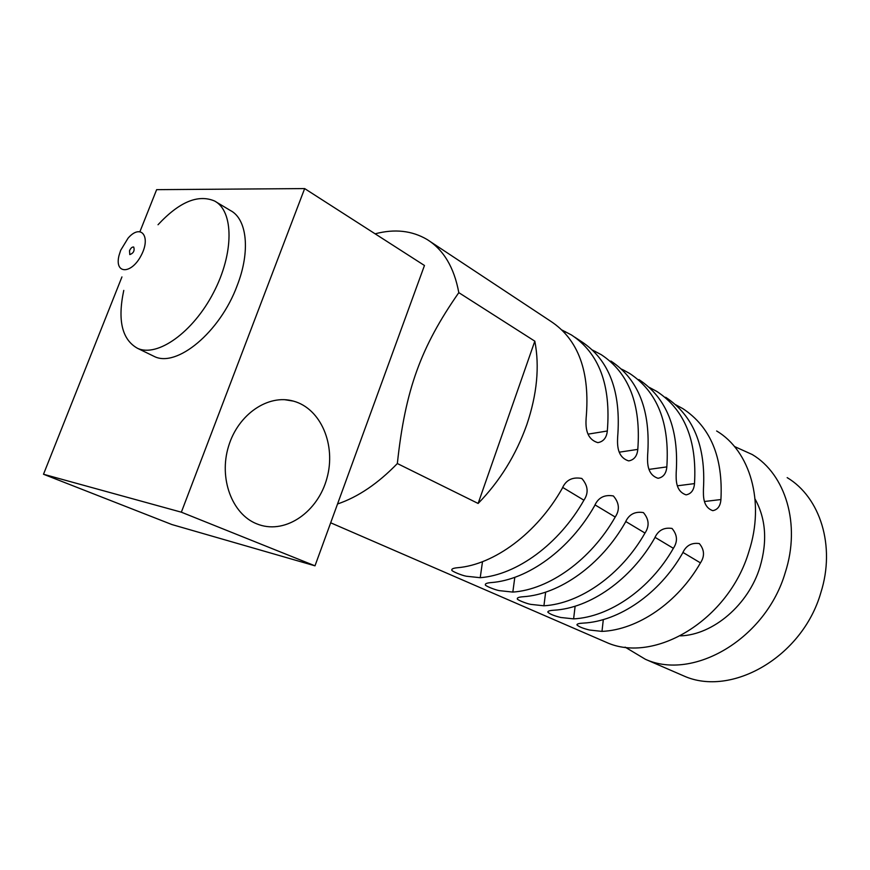 <?xml version="1.0" encoding="UTF-8"?>
<svg xmlns="http://www.w3.org/2000/svg" width="870" height="870" viewBox="0 0 870 870"><rect width="100%" height="100%" fill="white"/><g stroke="black" fill="none" stroke-linecap="round" stroke-linejoin="round"><path stroke-width="1.3" d="M787.176 477.63C820.116 497.259 835.755 546.023 820.823 592.709C802.466 656.991 731.257 697.512 683.668 675.881L679.764 674.185M734.432 446.484L752.289 454.553C785.479 474.27 800.922 524.208 785.305 572.406C766.024 638.765 693.292 681.123 645.399 659.286L625.106 647.117M755.051 499.021C765.883 518.661 767.536 541.314 759.999 566.979C748.526 604.857 713.085 634.872 680.383 635.883M716.641 430.987C750.038 450.758 765.23 501.849 748.896 551.591C728.658 620.071 654.436 664.343 606.303 642.332L602.344 640.614M375.133 233.823C394.567 228.701 411.847 230.572 426.985 239.435C443.537 249.657 454.14 267.394 458.805 292.646L534.822 341.171C539.704 366.477 537.04 394.306 526.818 424.658C516.03 454.988 499.804 481.262 478.13 503.458L397.351 463.536C377.939 483.568 358.005 497.053 337.538 503.98M583.922 500.206C588.783 492.931 588.076 485.688 581.802 478.456C572.308 476.727 565.772 480.088 562.172 488.516C536.801 533.353 494.171 564.652 457.587 567.718C453.498 568.099 451.584 568.86 451.845 569.991C450.627 570.85 461.709 575.451 466.363 576.234L480.218 577.702C516.704 574.896 558.953 544.283 583.922 500.206L562.803 487.483M430.335 241.642L550.764 321.291C578.43 339.496 590.219 371.805 586.13 418.209C585.64 426.017 585.608 438.991 597.853 442.634C603.443 441.645 606.597 437.762 607.314 430.998C611.088 385.203 599.125 353.198 571.438 334.961L561.987 330.045M574.852 337.223L581.53 341.627C609.228 359.875 621.267 391.739 617.646 437.229C617.276 444.885 617.08 457.261 628.695 460.904C634.11 459.925 637.144 456.087 637.797 449.388C641.136 404.496 628.945 372.925 601.235 354.666L592.394 350.012M615.21 517.03C619.94 509.929 619.331 502.903 613.372 495.954C604.335 494.388 598.049 497.716 594.525 505.916C569.752 549.612 527.688 579.888 491.267 582.574C487.113 582.9 485.145 583.629 485.373 584.727C484.296 585.575 494.965 589.914 499.337 590.643L512.822 592.078C549.122 589.632 590.817 559.997 615.21 517.03L595.102 504.948M665.67 397.275C693.303 415.512 705.896 446.092 703.449 488.994C703.33 496.237 702.862 507.123 712.802 510.668C717.728 509.711 720.436 505.992 720.925 499.543C723.155 457.174 710.475 426.876 682.874 408.65L675.544 404.67M583.215 623.105C578.909 623.333 576.821 623.931 576.94 624.921C578.898 626.759 583.085 628.455 589.501 630.021L601.986 631.392C637.612 629.858 677.654 602.834 700.448 562.879C704.841 556.235 704.472 549.796 699.339 543.576C691.476 542.445 685.875 545.664 682.537 553.244C659.395 593.829 619.005 621.397 583.215 623.105M523.359 596.722C519.151 597.016 517.139 597.69 517.324 598.756C516.378 599.615 526.644 603.704 530.787 604.378L543.924 605.792C580.018 603.671 621.147 574.961 644.985 533.049C649.596 526.111 649.074 519.281 643.408 512.593C634.795 511.19 628.76 514.474 625.291 522.457C601.083 565.065 559.584 594.384 523.359 596.722M623.268 370.859L623.67 370.163L621.397 369.065M623.67 370.163L629.684 373.48C657.383 391.739 669.759 422.885 666.833 466.896C666.235 473.519 663.31 477.315 658.068 478.293C647.052 474.672 647.356 462.829 647.628 455.314C650.825 410.727 638.569 379.298 610.86 361.028M638.885 379.559C666.572 397.818 679.013 428.823 676.197 472.551C676.012 479.935 675.609 491.267 686.071 494.856C691.161 493.888 693.966 490.136 694.499 483.6C697.077 440.427 684.527 409.705 656.872 391.456L649.085 387.27M673.369 548.317C677.871 541.521 677.425 534.898 672.031 528.449C663.81 527.187 657.992 530.45 654.599 538.215C630.935 579.79 589.99 608.206 553.972 610.218C549.709 610.479 547.665 611.11 547.817 612.143C549.764 614.046 554.103 615.829 560.813 617.493L573.613 618.875C609.479 617.069 650.064 589.218 673.369 548.317L655.099 537.377M397.351 463.536C405.246 389.64 420.906 346.978 458.805 292.646M534.822 341.171L478.13 503.458M139.994 231.507L156.633 189.66L304.652 188.583L424.462 265.491L314.994 565.826L171.923 524.556L43.5 474.248L181.351 512.191L314.994 565.826M121.941 276.932L43.5 474.248M304.652 188.583L181.351 512.191M256.585 523.773L259.14 524.73C286.447 534.071 318.094 511.386 326.935 478.217C336.233 445.168 321.019 408.596 293.418 401.113C268.373 393.882 238.195 414.076 228.56 446.277C218.62 478.369 232.029 514.018 256.585 523.773M216.075 201.927L230.289 210.442C247.08 218.849 250.658 251.234 237.129 285.708C220.001 332.318 176.545 368.064 154.131 356.396L152.38 355.547M158.025 224.743C179.176 201.981 197.99 194.053 214.466 200.959C233.899 210.855 234.204 253.3 213.422 292.831C192.89 332.481 157.372 357.526 137.569 348.337C122.007 339.67 117.406 320.356 123.768 290.406M120.691 250.277L128.042 238.206C140.831 223.285 151.358 236.303 141.201 255.388C131.359 274.626 114.22 274.267 119.027 255.475L120.691 250.277M129.521 250.701C130.815 247.983 132.218 246.765 133.73 247.047C134.806 250.723 133.501 253.235 129.782 254.595L129.521 250.701M482.502 561.694L480.218 577.702M564.739 332.873L565.424 331.677M588.131 434.13L607.314 430.998M619.364 452.172L637.797 449.388M594.688 352.285L595.221 351.36M514.812 577.321L512.822 592.078M704.569 501.49L720.925 499.543M603.312 619.581L601.986 631.392M683.004 552.461L700.448 562.879M545.653 592.133L543.924 605.792M625.834 521.565L644.985 533.049M649.118 469.376L666.833 466.896M677.48 485.797L694.499 483.6M575.124 606.205L573.613 618.875M645.399 659.286L683.668 675.881M330.676 522.794L606.303 642.332M451.954 569.306L451.845 569.991M485.46 584.107L485.373 584.727M517.4 598.201L517.324 598.756M284.631 399.689L293.418 401.113M154.131 356.396L137.569 348.337"/></g></svg>
